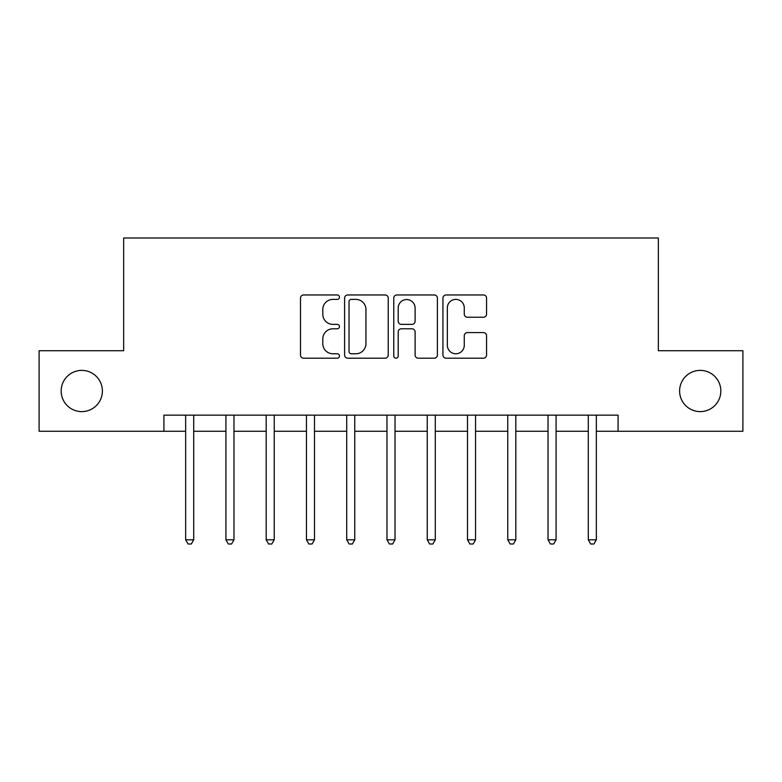 <?xml version="1.0" encoding="UTF-8"?>
<svg xmlns="http://www.w3.org/2000/svg" width="782" height="782" viewBox="0 0 782 782"><rect width="100%" height="100%" fill="white"/><g stroke="black" fill="none" stroke-linecap="round" stroke-linejoin="round"><path stroke-width="1.17" d="M339.466 297.18A2.209 2.209 0 0 0 337.247 294.961L303.66 294.961A3.157 3.157 0 0 0 300.493 298.128L300.493 355.038A3.157 3.157 0 0 0 303.66 358.195L337.247 358.195A2.209 2.209 0 0 0 339.466 355.986A2.209 2.209 0 0 0 337.247 353.767L332.907 353.767A10.117 10.117 0 0 1 322.79 343.65L322.79 338.909A10.117 10.117 0 0 1 332.907 328.792L337.247 328.792A2.209 2.209 0 0 0 339.466 326.583A2.209 2.209 0 0 0 337.247 324.364L332.907 324.364A10.117 10.117 0 0 1 322.79 314.247L322.79 309.506A10.117 10.117 0 0 1 332.907 299.389L337.247 299.389A2.209 2.209 0 0 0 339.466 297.18M679.607 391A20.615 20.615 0 0 0 700.222 411.615A20.615 20.615 0 0 0 720.838 391A20.615 20.615 0 0 0 700.222 370.385A20.615 20.615 0 0 0 679.607 391M61.162 391A20.615 20.615 0 0 0 81.778 411.615A20.615 20.615 0 0 0 102.393 391A20.615 20.615 0 0 0 81.778 370.385A20.615 20.615 0 0 0 61.162 391M483.403 317.248A3.157 3.157 0 0 0 486.56 314.09L486.56 298.128A3.157 3.157 0 0 0 483.403 294.961L446.092 294.961A3.157 3.157 0 0 0 442.935 298.128L442.935 355.038A3.157 3.157 0 0 0 446.092 358.195L483.403 358.195A3.157 3.157 0 0 0 486.56 355.038L486.56 335.752A3.157 3.157 0 0 0 483.403 332.585L467.431 332.585A3.157 3.157 0 0 0 464.273 335.752L464.273 345.312A8.455 8.455 0 0 1 455.818 353.767A8.455 8.455 0 0 1 447.353 345.312L447.353 307.844A8.455 8.455 0 0 1 455.818 299.389A8.455 8.455 0 0 1 464.273 307.844L464.273 314.09A3.157 3.157 0 0 0 467.431 317.248L483.403 317.248M163.917 431.263L39.1 431.263L39.1 350.737L123.654 350.737L123.654 238.002L658.346 238.002L658.346 350.737L742.9 350.737L742.9 431.263L618.083 431.263L618.083 415.154L163.917 415.154L163.917 431.263L185.657 431.263M388.234 298.128A3.157 3.157 0 0 0 385.076 294.961L347.765 294.961A3.157 3.157 0 0 0 344.598 298.128L344.598 355.038A3.157 3.157 0 0 0 347.765 358.195L385.076 358.195A3.157 3.157 0 0 0 388.234 355.038L388.234 298.128M396.924 294.961L434.235 294.961A3.157 3.157 0 0 1 437.402 298.128L437.402 355.038A3.157 3.157 0 0 1 434.235 358.195L418.272 358.195A3.157 3.157 0 0 1 415.105 355.038L415.105 331.949A3.157 3.157 0 0 0 411.948 328.792L401.352 328.792A3.157 3.157 0 0 0 398.194 331.949L398.194 355.986A2.209 2.209 0 0 1 395.975 358.195A2.209 2.209 0 0 1 393.766 355.986L393.766 298.128A3.157 3.157 0 0 1 396.924 294.961M193.711 431.263L225.92 431.263M233.974 431.263L266.183 431.263M274.238 431.263L306.446 431.263M314.501 431.263L346.709 431.263M354.764 431.263L386.973 431.263M395.027 431.263L427.236 431.263M435.291 431.263L467.499 431.263M475.554 431.263L507.762 431.263M515.817 431.263L548.026 431.263M556.08 431.263L588.289 431.263M596.343 431.263L618.083 431.263M351.245 299.389A2.209 2.209 0 0 0 349.026 301.598L349.026 351.558A2.209 2.209 0 0 0 351.245 353.767L355.83 353.767A10.117 10.117 0 0 0 365.947 343.65L365.947 309.506A10.117 10.117 0 0 0 355.83 299.389L351.245 299.389M415.105 308A8.455 8.455 0 0 0 406.65 299.545A8.455 8.455 0 0 0 398.194 308L398.194 321.207A3.157 3.157 0 0 0 401.352 324.364L411.948 324.364A3.157 3.157 0 0 0 415.105 321.207L415.105 308M194.112 415.154L193.946 415.565A3.226 3.226 0 0 0 193.711 416.767L193.711 539.815L185.657 539.815L185.657 416.767A3.226 3.226 0 0 0 185.422 415.565L185.266 415.154M193.711 539.815L191.297 543.998L188.071 543.998L185.657 539.815M234.375 415.154L234.209 415.565A3.226 3.226 0 0 0 233.974 416.767L233.974 539.815L225.92 539.815L225.92 416.767A3.226 3.226 0 0 0 225.685 415.565L225.529 415.154M233.974 539.815L231.56 543.998L228.334 543.998L225.92 539.815M274.638 415.154L274.472 415.565A3.226 3.226 0 0 0 274.238 416.767L274.238 539.815L266.183 539.815L266.183 416.767A3.226 3.226 0 0 0 265.948 415.565L265.792 415.154M274.238 539.815L271.823 543.998L268.597 543.998L266.183 539.815M314.902 415.154L314.735 415.565A3.226 3.226 0 0 0 314.501 416.767L314.501 539.815L306.446 539.815L306.446 416.767A3.226 3.226 0 0 0 306.212 415.565L306.045 415.154M314.501 539.815L312.086 543.998L308.861 543.998L306.446 539.815M355.165 415.154L354.999 415.565A3.226 3.226 0 0 0 354.764 416.767L354.764 539.815L346.709 539.815L346.709 416.767A3.226 3.226 0 0 0 346.475 415.565L346.309 415.154M354.764 539.815L352.35 543.998L349.124 543.998L346.709 539.815M395.428 415.154L395.262 415.565A3.226 3.226 0 0 0 395.027 416.767L395.027 539.815L386.973 539.815L386.973 416.767A3.226 3.226 0 0 0 386.738 415.565L386.572 415.154M395.027 539.815L392.613 543.998L389.387 543.998L386.973 539.815M435.691 415.154L435.525 415.565A3.226 3.226 0 0 0 435.291 416.767L435.291 539.815L427.236 539.815L427.236 416.767A3.226 3.226 0 0 0 427.001 415.565L426.835 415.154M435.291 539.815L432.876 543.998L429.65 543.998L427.236 539.815M475.955 415.154L475.788 415.565A3.226 3.226 0 0 0 475.554 416.767L475.554 539.815L467.499 539.815L467.499 416.767A3.226 3.226 0 0 0 467.265 415.565L467.098 415.154M475.554 539.815L473.139 543.998L469.914 543.998L467.499 539.815M516.208 415.154L516.052 415.565A3.226 3.226 0 0 0 515.817 416.767L515.817 539.815L507.762 539.815L507.762 416.767A3.226 3.226 0 0 0 507.528 415.565L507.362 415.154M515.817 539.815L513.403 543.998L510.177 543.998L507.762 539.815M556.471 415.154L556.315 415.565A3.226 3.226 0 0 0 556.08 416.767L556.08 539.815L548.026 539.815L548.026 416.767A3.226 3.226 0 0 0 547.791 415.565L547.625 415.154M556.08 539.815L553.666 543.998L550.44 543.998L548.026 539.815M596.734 415.154L596.578 415.565A3.226 3.226 0 0 0 596.343 416.767L596.343 539.815L588.289 539.815L588.289 416.767A3.226 3.226 0 0 0 588.054 415.565L587.888 415.154M596.343 539.815L593.929 543.998L590.703 543.998L588.289 539.815"/></g></svg>

